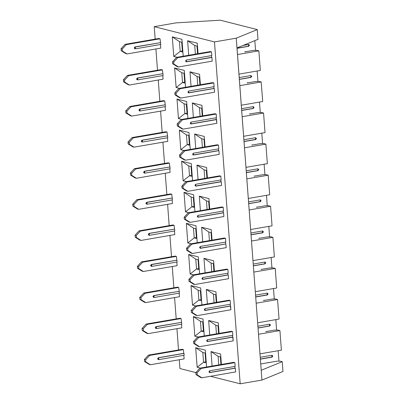 <?xml version="1.0" encoding="UTF-8"?>
<svg xmlns="http://www.w3.org/2000/svg" width="404" height="404" viewBox="0 0 404 404"><rect width="100%" height="100%" fill="white"/><g stroke="black" fill="none" stroke-linecap="round" stroke-linejoin="round"><path stroke-width="0.61" d="M154.227 26.654L214.479 41.915L236.249 38.158L257.267 29.573L220.271 20.2L175.993 22.892L154.227 26.654L175.993 22.892L220.271 20.2L257.267 29.573L236.249 38.158L214.479 41.915L240.188 383.8L261.954 380.043L236.249 38.158L236.981 47.945L258.005 39.36L257.267 29.573L258.005 39.36L236.981 47.945L261.954 380.043L240.188 383.8L210.494 376.281L240.188 383.8L214.479 41.915L154.227 26.654L155.166 39.138L154.227 26.654M195.869 372.574L179.931 368.539L179.27 359.752L179.931 368.539L195.869 372.574M282.972 371.458L261.954 380.043L282.972 371.458L282.239 361.666L261.216 370.251L282.239 361.666L280.129 361.136L276.745 361.206L268.12 362.696L276.745 361.206L280.129 361.136L282.239 361.666L282.972 371.458M178.533 349.945L176.937 328.669L178.533 349.945M176.2 318.862L174.599 297.586L176.2 318.862M173.861 287.784L172.261 266.509L173.861 287.784M171.523 256.702L169.922 235.426L171.523 256.702M169.185 225.624L167.589 204.348L169.185 225.624M166.852 194.541L165.251 173.266L166.852 194.541M164.514 163.458L162.913 142.188L164.514 163.458M162.176 132.381L160.575 111.105L162.176 132.381M159.838 101.298L158.242 80.027L159.838 101.298M157.504 70.22L155.904 48.945L157.504 70.22M203.55 362.221L197.157 367.256L200.419 368.084L197.157 367.256L203.55 362.221L202.813 352.434L195.682 347.677L197.157 367.256L195.682 347.677L202.813 352.434L205.55 353.126L202.813 352.434L203.55 362.221L205.727 361.848L205.06 353L205.727 361.848L203.55 362.221L206.287 362.913L203.55 362.221M206.596 367.019L205.323 350.122L195.682 347.677L205.323 350.122L206.596 367.019M218.12 356.308L210.989 351.556L212.08 366.069L210.989 351.556L218.12 356.308L220.852 357.005L218.12 356.308L218.766 364.918L218.12 356.308M220.629 354L210.989 351.556L220.629 354L221.417 364.459L220.629 354M220.943 364.539L220.367 356.878L220.943 364.539M206.217 361.969L205.727 361.848L206.217 361.969M268.12 362.696L260.747 363.969L268.12 362.696M201.212 331.144L194.819 336.179L198.086 337.007L194.819 336.179L201.212 331.144L200.475 321.352L193.344 316.6L194.819 336.179L193.344 316.6L200.475 321.352L203.212 322.044L200.475 321.352L201.212 331.144L203.389 330.765L202.727 321.922L203.389 330.765L201.212 331.144L203.949 331.836L201.212 331.144M204.257 335.936L202.985 319.039L193.344 316.6L202.985 319.039L204.257 335.936M215.781 325.23L208.651 320.478L209.742 334.992L208.651 320.478L215.781 325.23L218.519 325.922L215.781 325.23L216.428 333.835L215.781 325.23M218.291 322.917L208.651 320.478L218.291 322.917L219.079 333.381L218.291 322.917M218.604 333.462L218.029 325.801L218.604 333.462M203.879 330.891L203.389 330.765L203.879 330.891M265.781 331.613L274.412 330.124L277.79 330.053L279.901 330.588L281.371 350.167L259.984 353.859L281.371 350.167L279.901 330.588L277.79 330.053L274.412 330.124L265.781 331.613M198.874 300.061L192.481 305.096L195.748 305.924L192.481 305.096L198.874 300.061L198.142 290.274L191.011 285.517L192.481 305.096L191.011 285.517L198.142 290.274L200.874 290.966L198.142 290.274L198.874 300.061L201.051 299.687L200.389 290.84L201.051 299.687L198.874 300.061L201.611 300.753L198.874 300.061M201.919 304.858L200.652 287.961L191.011 285.517L200.652 287.961L201.919 304.858M213.443 294.147L206.313 289.395L207.404 303.909L206.313 289.395L213.443 294.147L216.18 294.839L213.443 294.147L214.09 302.758L213.443 294.147M215.953 291.839L206.313 289.395L215.953 291.839L216.741 302.298L215.953 291.839M216.271 302.379L215.691 294.718L216.271 302.379M201.54 299.808L201.051 299.687L201.54 299.808M263.443 300.531L272.074 299.041L275.452 298.97L277.563 299.505L279.038 319.084L257.646 322.781L279.038 319.084L277.563 299.505L275.452 298.97L272.074 299.041L263.443 300.531M196.541 268.978L190.143 274.018L193.41 274.846L190.143 274.018L196.541 268.978L195.804 259.191L188.673 254.439L190.143 274.018L188.673 254.439L195.804 259.191L198.541 259.883L195.804 259.191L196.541 268.978L198.718 268.604L198.051 259.762L198.718 268.604L196.541 268.978L199.273 269.675L196.541 268.978M199.581 273.776L198.314 256.878L188.673 254.439L198.314 256.878L199.581 273.776M211.11 263.07L203.975 258.318L205.07 272.831L203.975 258.318L211.11 263.07L213.842 263.761L211.11 263.07L211.757 271.675L211.11 263.07M213.615 260.757L203.975 258.318L213.615 260.757L214.403 271.22L213.615 260.757M213.933 271.301L213.357 263.635L213.933 271.301M199.202 268.731L198.718 268.604L199.202 268.731M261.105 269.453L269.736 267.963L273.119 267.892L275.225 268.428L276.7 288.007L255.313 291.698L276.7 288.007L275.225 268.428L273.119 267.892L269.736 267.963L261.105 269.453M194.203 237.9L187.809 242.935L191.072 243.763L187.809 242.935L194.203 237.9L193.466 228.114L186.335 223.356L187.809 242.935L186.335 223.356L193.466 228.114L196.203 228.805L193.466 228.114L194.203 237.9L196.379 237.527L195.713 228.679L196.379 237.527L194.203 237.9L196.94 238.592L194.203 237.9M197.248 242.698L195.975 225.801L186.335 223.356L195.975 225.801L197.248 242.698M208.772 231.987L201.641 227.235L202.732 241.749L201.641 227.235L208.772 231.987L211.504 232.679L208.772 231.987L209.418 240.597L208.772 231.987M211.282 229.679L201.641 227.235L211.282 229.679L212.065 240.138L211.282 229.679M211.595 240.218L211.019 232.558L211.595 240.218M196.864 237.648L196.379 237.527L196.864 237.648M258.772 238.37L267.397 236.88L270.781 236.81L272.887 237.345L274.361 256.924L252.975 260.615L274.361 256.924L272.887 237.345L270.781 236.81L267.397 236.88L258.772 238.37M191.865 206.818L185.471 211.858L188.734 212.681L185.471 211.858L191.865 206.818L191.127 197.031L183.997 192.279L185.471 211.858L183.997 192.279L191.127 197.031L193.864 197.723L191.127 197.031L191.865 206.818L194.041 206.444L193.38 197.601L194.041 206.444L191.865 206.818L194.602 207.515L191.865 206.818M194.91 211.615L193.637 194.718L183.997 192.279L193.637 194.718L194.91 211.615M206.434 200.909L199.303 196.152L200.394 210.671L199.303 196.152L206.434 200.909L209.171 201.601L206.434 200.909L207.08 209.514L206.434 200.909M208.944 198.596L199.303 196.152L208.944 198.596L209.732 209.055L208.944 198.596M209.257 209.141L208.681 201.475L209.257 209.141M194.531 206.565L194.041 206.444L194.531 206.565M256.434 207.292L265.059 205.803L268.443 205.732L270.554 206.267L272.023 225.841L250.637 229.538L272.023 225.841L270.554 206.267L268.443 205.732L265.059 205.803L256.434 207.292M189.526 175.74L183.133 180.775L186.401 181.603L183.133 180.775L189.526 175.74L188.794 165.948L181.664 161.196L183.133 180.775L181.664 161.196L188.794 165.948L191.526 166.645L188.794 165.948L189.526 175.74L191.703 175.361L191.042 166.519L191.703 175.361L189.526 175.74L192.264 176.432L189.526 175.74M192.572 180.537L191.304 163.64L181.664 161.196L191.304 163.64L192.572 180.537M204.096 169.826L196.965 165.074L198.056 179.588L196.965 165.074L204.096 169.826L206.833 170.518L204.096 169.826L204.742 178.432L204.096 169.826M206.606 167.514L196.965 165.074L206.606 167.514L207.393 177.977L206.606 167.514M206.919 178.058L206.343 170.397L206.919 178.058M192.193 175.488L191.703 175.361L192.193 175.488M254.096 176.21L262.726 174.72L266.105 174.649L268.216 175.184L269.685 194.763L248.298 198.455L269.685 194.763L268.216 175.184L266.105 174.649L262.726 174.72L254.096 176.21M187.193 144.657L180.795 149.697L184.062 150.52L180.795 149.697L187.193 144.657L186.456 134.87L179.326 130.118L180.795 149.697L179.326 130.118L186.456 134.87L189.193 135.562L186.456 134.87L187.193 144.657L189.37 144.284L188.703 135.441L189.37 144.284L187.193 144.657L189.925 145.354L187.193 144.657M190.233 149.455L188.966 132.557L179.326 130.118L188.966 132.557L190.233 149.455M201.763 138.749L194.627 133.992L195.718 148.51L194.627 133.992L201.763 138.749L204.495 139.441L201.763 138.749L202.409 147.354L201.763 138.749M204.267 136.436L194.627 133.992L204.267 136.436L205.055 146.894L204.267 136.436M204.586 146.975L204.01 139.314L204.586 146.975M189.855 144.405L189.37 144.284L189.855 144.405M251.758 145.132L260.388 143.642L263.772 143.572L265.877 144.102L267.352 163.681L245.965 167.377L267.352 163.681L265.877 144.102L263.772 143.572L260.388 143.642L251.758 145.132M184.855 113.58L178.457 118.614L181.724 119.443L178.457 118.614L184.855 113.58L184.118 103.788L176.987 99.036L178.457 118.614L176.987 99.036L184.118 103.788L186.855 104.484L184.118 103.788L184.855 113.58L187.032 113.201L186.365 104.358L187.032 113.201L184.855 113.58L187.592 114.271L184.855 113.58M187.9 118.377L186.628 101.48L176.987 99.036L186.628 101.48L187.9 118.377M199.424 107.666L192.294 102.914L193.385 117.428L192.294 102.914L199.424 107.666L202.157 108.358L199.424 107.666L200.071 116.271L199.424 107.666M201.934 105.353L192.294 102.914L201.934 105.353L202.717 115.817L201.934 105.353M202.247 115.898L201.672 108.237L202.247 115.898M187.517 113.327L187.032 113.201L187.517 113.327M249.425 114.049L258.05 112.559L261.433 112.489L263.539 113.024L265.014 132.603L243.627 136.294L265.014 132.603L263.539 113.024L261.433 112.489L258.05 112.559L249.425 114.049M182.517 82.497L176.124 87.532L179.386 88.36L176.124 87.532L182.517 82.497L181.78 72.71L174.649 67.958L176.124 87.532L174.649 67.958L181.78 72.71L184.517 73.402L181.78 72.71L182.517 82.497L184.694 82.123L184.027 73.281L184.694 82.123L182.517 82.497L185.254 83.189L182.517 82.497M185.562 87.294L184.29 70.397L174.649 67.958L184.29 70.397L185.562 87.294M197.086 76.583L189.956 71.831L191.047 86.35L189.956 71.831L197.086 76.583L199.823 77.28L197.086 76.583L197.733 85.194L197.086 76.583M199.596 74.275L189.956 71.831L199.596 74.275L200.384 84.734L199.596 74.275M199.909 84.815L199.334 77.154L199.909 84.815M185.184 82.244L184.694 82.123L185.184 82.244M247.086 82.972L255.712 81.482L259.095 81.411L261.206 81.941L262.676 101.52L241.289 105.217L262.676 101.52L261.206 81.941L259.095 81.411L255.712 81.482L247.086 82.972M180.179 51.419L173.786 56.454L177.053 57.282L173.786 56.454L180.179 51.419L179.447 41.627L172.311 36.875L173.786 56.454L172.311 36.875L179.447 41.627L182.179 42.319L179.447 41.627L180.179 51.419L182.356 51.04L181.694 42.198L182.356 51.04L180.179 51.419L182.916 52.111L180.179 51.419M183.224 56.217L181.957 39.319L172.311 36.875L181.957 39.319L183.224 56.217M194.748 45.506L187.618 40.754L188.708 55.267L187.618 40.754L194.748 45.506L197.485 46.197L194.748 45.506L195.395 54.111L194.748 45.506M197.258 43.193L187.618 40.754L197.258 43.193L198.046 53.656L197.258 43.193M197.571 53.737L196.995 46.076L197.571 53.737M182.845 51.167L182.356 51.04L182.845 51.167M256.757 50.328L258.868 50.864L260.338 70.442L238.951 74.134L260.338 70.442L258.868 50.864L256.757 50.328L253.379 50.399L256.757 50.328M244.748 51.889L253.379 50.399L244.748 51.889M258.515 334.28L279.901 330.588L258.515 334.28M256.176 303.202L277.563 299.505L256.176 303.202M253.838 272.119L275.225 268.428L253.838 272.119M251.5 241.042L272.887 237.345L251.5 241.042M249.167 209.959L270.554 206.267L249.167 209.959M246.829 178.876L268.216 175.184L246.829 178.876M244.491 147.798L265.877 144.102L244.491 147.798M242.153 116.716L263.539 113.024L242.153 116.716M239.819 85.638L261.206 81.941L239.819 85.638M237.481 54.555L258.868 50.864L237.481 54.555M211.504 51.843L211.782 55.575L211.504 51.843L177.765 57.671L173.69 62.095L173.836 64.049L178.467 66.968L212.201 61.145L211.923 57.413L212.201 61.145L178.467 66.968L177.26 66.665L172.629 63.746L172.483 61.787L176.563 57.363L210.297 51.54L211.504 51.843L210.297 51.54L176.563 57.363L177.765 57.671L211.504 51.843M211.494 55.626L211.62 57.333L211.923 57.413L186.456 61.812L186.32 59.974L211.782 55.575L186.32 59.974L185.572 61.034L186.456 61.812L211.923 57.413L211.62 57.333L211.494 55.626M213.842 82.926L214.12 86.658L213.842 82.926L180.103 88.749L176.028 93.172L176.174 95.132L180.805 98.051L214.539 92.223L214.261 88.491L214.539 92.223L180.805 98.051L179.598 97.748L174.967 94.824L174.821 92.87L178.896 88.446L212.635 82.618L213.842 82.926L212.635 82.618L178.896 88.446L180.103 88.749L213.842 82.926M213.827 86.709L213.958 88.415L214.261 88.491L188.794 92.89L188.653 91.057L214.12 86.658L188.653 91.057L187.905 92.112L188.794 92.89L214.261 88.491L213.958 88.415L213.827 86.709M214.973 113.701L216.175 114.004L216.458 117.736L216.175 114.004L214.973 113.701L181.234 119.528L214.973 113.701M216.165 117.786L216.877 123.306L216.594 119.574L191.132 123.972L190.991 122.134L216.458 117.736L190.991 122.134L190.244 123.195L191.132 123.972L216.594 119.574L216.297 119.498L216.165 117.786M218.513 145.087L218.796 148.818L218.513 145.087L184.779 150.914L180.699 155.333L180.846 157.292L185.476 160.211L219.215 154.384L218.933 150.652L219.215 154.384L185.476 160.211L184.269 159.908L179.644 156.989L179.497 155.03L183.573 150.606L217.312 144.778L218.513 145.087L217.312 144.778L183.573 150.606L184.779 150.914L218.513 145.087M218.503 148.869L218.63 150.576L218.933 150.652L193.466 155.05L193.329 153.217L218.796 148.818L193.329 153.217L192.582 154.272L193.466 155.05L218.933 150.652L218.63 150.576L218.503 148.869M220.968 181.659L221.271 181.734L221.549 185.466L221.271 181.734L220.968 181.659L195.501 186.057L221.271 181.734L195.804 186.133L195.667 184.295L221.134 179.896L220.852 176.164L221.134 179.896L195.667 184.295L194.92 185.355L195.804 186.133L220.968 181.659L220.842 179.947L220.968 181.659M219.645 175.861L220.852 176.164L187.113 181.992L183.037 186.416L183.184 188.375L187.815 191.294L221.549 185.466L187.815 191.294L186.608 190.986L181.982 188.067L181.83 186.108L185.911 181.689L219.645 175.861L185.911 181.689L187.113 181.992L220.852 176.164L219.645 175.861M223.306 212.736L223.609 212.812L223.887 216.544L223.609 212.812L223.306 212.736L197.839 217.135L223.609 212.812L198.142 217.211L198.005 215.377L223.468 210.979L223.19 207.247L223.468 210.979L198.005 215.377L197.258 216.433L198.142 217.211L223.306 212.736L223.18 211.029L223.306 212.736M221.983 206.939L223.19 207.247L189.451 213.075L185.375 217.493L185.522 219.453L190.153 222.372L223.887 216.544L190.153 222.372L188.946 222.069L184.315 219.15L184.168 217.19L188.244 212.767L221.983 206.939L188.244 212.767L189.451 213.075L223.19 207.247L221.983 206.939M225.513 242.107L226.225 247.627L225.513 242.107M224.321 238.022L225.528 238.325L225.806 242.057L225.528 238.325L191.789 244.152L187.714 248.576L187.86 250.536L192.486 253.454L226.225 247.627L192.486 253.454L191.284 253.146L186.653 250.227L186.507 248.268L190.582 243.849L224.321 238.022L190.582 243.849L191.789 244.152L225.528 238.325L224.321 238.022M227.861 269.407L228.144 273.139L227.861 269.407L194.127 275.235L190.047 279.654L190.193 281.613L194.824 284.532L228.563 278.704L228.28 274.973L228.563 278.704L194.824 284.532L193.617 284.229L188.991 281.31L188.845 279.351L192.92 274.927L226.659 269.099L227.861 269.407L226.659 269.099L192.92 274.927L194.127 275.235L227.861 269.407M227.851 273.19L227.982 274.897L228.28 274.973L202.813 279.371L202.677 277.538L228.144 273.139L202.677 277.538L201.929 278.598L202.813 279.371L228.28 274.973L227.982 274.897L227.851 273.19M228.992 300.182L230.199 300.485L230.482 304.217L230.199 300.485L228.992 300.182L195.258 306.01L228.992 300.182M230.189 304.268L230.896 309.787L197.162 315.615L195.955 315.307L191.329 312.388L191.178 310.434L195.258 306.01L196.46 306.313L230.199 300.485L196.46 306.313L192.385 310.737L192.531 312.696L197.162 315.615L230.896 309.787L230.618 306.055L205.151 310.454L205.015 308.616L230.482 304.217L205.015 308.616L204.267 309.676L205.151 310.454L230.618 306.055L230.315 305.979L230.189 304.268M231.33 331.265L232.537 331.568L232.815 335.3L232.537 331.568L231.33 331.265L197.596 337.087L231.33 331.265M232.527 335.35L233.234 340.87L232.957 337.138L207.489 341.531L207.353 339.698L232.815 335.3L207.353 339.698L206.606 340.759L207.489 341.531L232.957 337.138L232.654 337.057L232.527 335.35M234.876 362.651L235.153 366.383L234.876 362.651L201.136 368.473L197.061 372.897L197.208 374.856L201.833 377.775L235.572 371.948L235.29 368.216L235.572 371.948L201.833 377.775L200.631 377.467L196.001 374.548L195.854 372.594L199.929 368.17L233.669 362.343L234.876 362.651L233.669 362.343L199.929 368.17L201.136 368.473L234.876 362.651M234.86 366.433L234.992 368.14L235.29 368.216L209.828 372.614L209.686 370.781L235.153 366.383L209.686 370.781L208.939 371.837L209.828 372.614L235.29 368.216L234.992 368.14L234.86 366.433M183.997 353.424L184.138 355.257L183.997 353.424L158.641 357.803L158.777 359.636L184.138 355.257L158.777 359.636L157.893 358.858L158.641 357.803L183.997 353.424M183.845 355.308L184.113 358.914L183.845 355.308M182.209 349.309L183.416 349.611L183.699 353.343L183.416 349.611L149.677 355.439L145.602 359.863L145.748 361.822L150.379 364.741L184.113 358.914L150.379 364.741L149.172 364.433L144.541 361.514L144.395 359.56L148.475 355.136L182.209 349.309L148.475 355.136L149.677 355.439L183.416 349.611L182.209 349.309M179.876 318.226L181.078 318.534L181.8 324.175L181.078 318.534L179.876 318.226L146.137 324.053L179.876 318.226M181.507 324.225L181.78 327.831L181.507 324.225M177.538 287.148L178.74 287.451L179.462 293.097L178.74 287.451L177.538 287.148L143.799 292.976L177.538 287.148M179.169 293.147L179.442 296.753L179.169 293.147M175.2 256.065L176.407 256.373L177.124 262.014L176.407 256.373L175.2 256.065L141.461 261.893L175.2 256.065M176.831 262.065L177.103 265.67L176.831 262.065M174.498 230.987L174.765 234.593L174.498 230.987M172.862 224.988L174.068 225.291L174.786 230.936L174.068 225.291L140.329 231.118L136.254 235.542L136.401 237.496L141.031 240.42L174.765 234.593L141.031 240.42L139.824 240.112L135.194 237.193L135.047 235.234L139.127 230.815L172.862 224.988L139.127 230.815L140.329 231.118L174.068 225.291L172.862 224.988M170.528 193.905L171.73 194.213L172.452 199.854L171.73 194.213L170.528 193.905L136.789 199.733L137.996 200.036L171.73 194.213L137.996 200.036L133.916 204.459L134.062 206.419L138.693 209.338L172.432 203.51L172.16 199.904L172.432 203.51L138.693 209.338L137.486 209.035L132.86 206.116L132.714 204.156L136.789 199.733L170.528 193.905M168.19 162.827L169.392 163.13L170.114 168.776L169.392 163.13L168.19 162.827L134.451 168.65L135.658 168.958L169.392 163.13L135.658 168.958L131.578 173.382L131.729 175.336L136.355 178.255L170.094 172.432L169.821 168.827L170.094 172.432L136.355 178.255L135.153 177.952L130.522 175.033L130.376 173.074L134.451 168.65L168.19 162.827M165.852 131.744L167.059 132.052L167.776 137.693L167.059 132.052L165.852 131.744L132.113 137.572L165.852 131.744M167.483 137.744L167.756 141.349L167.483 137.744M163.514 100.667L164.721 100.97L165.438 106.616L164.721 100.97L163.514 100.667L129.78 106.489L163.514 100.667M165.15 106.666L165.418 110.272L165.15 106.666M161.176 69.584L162.383 69.892L163.105 75.533L162.383 69.892L161.176 69.584L127.442 75.412L161.176 69.584M162.812 75.583L163.085 79.189L162.812 75.583M158.843 38.506L160.045 38.809L160.767 44.455L160.045 38.809L158.843 38.506L125.104 44.329L158.843 38.506M160.474 44.506L160.747 48.106L160.474 44.506M158.333 359.57L158.338 357.727L183.699 353.343L158.338 357.727L158.641 357.803L158.338 357.727L157.59 358.782L158.333 359.57M144.395 359.56L145.602 359.863L149.677 355.439L148.475 355.136L144.395 359.56L144.541 361.514L145.748 361.822L145.602 359.863L144.395 359.56M144.541 361.514L149.172 364.433L150.379 364.741L145.748 361.822L144.541 361.514M206.055 359.873L205.586 359.944L206.055 359.873M205.787 356.262L205.313 356.328L205.787 356.262M205.636 354.303L205.166 354.379L205.636 354.303M205.176 354.495L205.646 354.429L205.176 354.495M209.383 372.549L234.992 368.14L209.383 372.549M197.061 372.897L201.136 368.473L199.929 368.17L195.854 372.594L197.061 372.897L195.854 372.594L196.001 374.548L197.208 374.856L197.061 372.897M197.208 374.856L196.001 374.548L200.631 377.467L201.833 377.775L197.208 374.856M260.242 357.298L271.892 355.288L272.028 357.121L260.383 359.136L272.028 357.121L272.776 356.065L271.892 355.288L260.242 357.298M278.947 361.156L278.164 350.717L278.947 361.156M272.033 355.278L272.478 355.99L271.73 357.045L272.028 357.121L260.373 359.01L271.73 357.045L272.033 355.278M268.69 362.358L268.862 362.565L268.69 362.358M146.834 333.356L142.208 330.437L142.062 328.477L146.137 324.053L147.344 324.361L181.078 318.534L147.344 324.361L143.263 328.78L143.41 330.74L148.041 333.659L181.78 327.831L148.041 333.659L146.834 333.356L148.041 333.659L143.41 330.74L142.208 330.437L146.834 333.356M155.994 328.492L156.005 326.644L181.659 322.341L156.303 326.72L156.444 328.558L181.8 324.175L156.444 328.558L155.555 327.78L156.303 326.72L156.005 326.644L155.257 327.705L155.994 328.492M143.41 330.74L143.263 328.78L142.062 328.477L142.208 330.437L143.41 330.74M142.062 328.477L143.263 328.78L147.344 324.361L146.137 324.053L142.062 328.477M203.722 328.79L203.247 328.861L203.722 328.79M203.449 325.185L202.975 325.25L203.449 325.185M203.303 323.225L202.828 323.296L203.303 323.225M202.838 323.412L203.308 323.346L202.838 323.412M198.293 346.39L193.662 343.471L193.516 341.511L197.596 337.087L198.798 337.396L232.537 331.568L198.798 337.396L194.723 341.819L194.869 343.774L199.5 346.693L233.234 340.87L199.5 346.693L198.293 346.39L199.5 346.693L194.869 343.774L193.662 343.471L198.293 346.39M207.045 341.466L232.654 337.057L207.045 341.466M193.516 341.511L193.662 343.471L194.869 343.774L194.723 341.819L193.516 341.511L194.723 341.819L198.798 337.396L197.596 337.087L193.516 341.511M257.909 326.22L269.554 324.205L269.695 326.043L258.045 328.053L269.695 326.043L270.443 324.983L269.554 324.205L257.909 326.22M276.609 330.078L275.826 319.64L276.609 330.078M269.7 324.195L270.14 324.907L269.392 325.967L269.695 326.043L258.035 327.927L269.392 325.967L269.7 324.195M266.352 331.275L266.524 331.487L266.352 331.275M144.501 302.273L139.87 299.354L139.723 297.394L143.799 292.976L145.006 293.279L178.74 287.451L145.006 293.279L140.925 297.703L141.077 299.662L145.703 302.581L179.442 296.753L145.703 302.581L144.501 302.273L145.703 302.581L141.077 299.662L139.87 299.354L144.501 302.273M153.661 297.41L153.666 295.566L179.326 291.259L153.964 295.642L154.106 297.475L179.462 293.097L154.106 297.475L153.217 296.698L153.964 295.642L153.666 295.566L152.919 296.622L153.661 297.41M141.077 299.662L140.925 297.703L139.723 297.394L139.87 299.354L141.077 299.662M139.723 297.394L140.925 297.703L145.006 293.279L143.799 292.976L139.723 297.394M201.384 297.713L200.909 297.783L201.384 297.713M201.111 294.102L200.637 294.168L201.111 294.102M200.965 292.142L200.49 292.213L200.965 292.142M200.5 292.334L200.975 292.269L200.5 292.334M204.707 310.388L230.315 305.979L204.707 310.388M192.531 312.696L191.329 312.388L195.955 315.307L197.162 315.615L192.531 312.696L192.385 310.737L191.178 310.434L191.329 312.388L192.531 312.696M192.385 310.737L196.46 306.313L195.258 306.01L191.178 310.434L192.385 310.737M274.276 298.995L273.488 288.557L274.276 298.995M255.57 295.137L267.216 293.127L267.357 294.96L255.707 296.975L267.357 294.96L268.104 293.905L267.216 293.127L255.57 295.137M267.362 293.117L267.801 293.824L267.054 294.885L267.357 294.96L255.697 296.844L267.054 294.885L267.362 293.117M264.014 300.197L264.186 300.404L264.014 300.197M142.163 271.195L137.532 268.276L137.385 266.317L141.461 261.893L142.668 262.201L176.407 256.373L142.668 262.201L138.592 266.62L138.739 268.579L143.369 271.498L177.103 265.67L143.369 271.498L142.163 271.195L143.369 271.498L138.739 268.579L137.532 268.276L142.163 271.195M151.323 266.332L151.328 264.484L176.987 260.181L151.631 264.559L151.768 266.398L177.124 262.014L151.768 266.398L150.884 265.62L151.631 264.559L151.328 264.484L150.581 265.544L151.323 266.332M138.739 268.579L138.592 266.62L137.385 266.317L137.532 268.276L138.739 268.579M137.385 266.317L138.592 266.62L142.668 262.201L141.461 261.893L137.385 266.317M199.046 266.63L198.571 266.701L199.046 266.63M198.773 263.024L198.303 263.09L198.773 263.024M198.627 261.065L198.152 261.136L198.627 261.065M198.162 261.252L198.637 261.186L198.162 261.252M202.369 279.305L227.982 274.897L202.369 279.305M190.047 279.654L194.127 275.235L192.92 274.927L188.845 279.351L190.047 279.654L188.845 279.351L188.991 281.31L190.193 281.613L190.047 279.654M190.193 281.613L188.991 281.31L193.617 284.229L194.824 284.532L190.193 281.613M271.937 267.918L271.15 257.479L271.937 267.918M253.232 264.059L264.883 262.044L265.019 263.883L253.369 265.893L265.019 263.883L265.766 262.822L264.883 262.044L253.232 264.059M265.024 262.034L265.463 262.746L264.716 263.807L265.019 263.883L253.358 265.766L264.716 263.807L265.024 262.034M261.681 269.114L261.848 269.327L261.681 269.114M148.985 235.249L148.99 233.401L174.649 229.098L149.293 233.482L149.429 235.315L174.786 230.936L149.429 235.315L148.546 234.537L149.293 233.482L148.99 233.401L148.243 234.461L148.985 235.249M135.047 235.234L136.254 235.542L140.329 231.118L139.127 230.815L135.047 235.234L135.194 237.193L136.401 237.496L136.254 235.542L135.047 235.234M135.194 237.193L139.824 240.112L141.031 240.42L136.401 237.496L135.194 237.193M196.708 235.552L196.238 235.623L196.708 235.552M196.44 231.941L195.965 232.007L196.44 231.941M196.288 229.982L195.819 230.053L196.288 229.982M195.824 230.174L196.299 230.108L195.824 230.174M200.031 248.228L225.942 243.895L200.48 248.293L200.339 246.455L225.806 242.057L200.339 246.455L199.591 247.516L200.48 248.293L200.031 248.228M187.714 248.576L191.789 244.152L190.582 243.849L186.507 248.268L187.714 248.576L186.507 248.268L186.653 250.227L187.86 250.536L187.714 248.576M187.86 250.536L186.653 250.227L191.284 253.146L192.486 253.454L187.86 250.536M250.894 232.977L262.544 230.967L262.681 232.8L251.036 234.81L262.681 232.8L263.428 231.739L262.544 230.967L250.894 232.977M269.599 236.835L268.817 226.397L269.599 236.835M262.686 230.957L263.13 231.664L262.383 232.724L262.681 232.8L251.025 234.684L262.383 232.724L262.686 230.957M259.343 238.037L259.514 238.244L259.343 238.037M146.647 204.166L146.652 202.323L172.311 198.021L146.955 202.399L147.091 204.232L172.452 199.854L147.091 204.232L146.208 203.459L146.955 202.399L146.652 202.323L145.91 203.384L146.647 204.166M132.714 204.156L133.916 204.459L137.996 200.036L136.789 199.733L132.714 204.156L132.86 206.116L134.062 206.419L133.916 204.459L132.714 204.156M132.86 206.116L137.486 209.035L138.693 209.338L134.062 206.419L132.86 206.116M194.374 204.469L193.9 204.54L194.374 204.469M194.102 200.859L193.627 200.924L194.102 200.859M193.955 198.904L193.481 198.975L193.955 198.904M193.491 199.091L193.96 199.026L193.491 199.091M185.375 217.493L189.451 213.075L188.244 212.767L184.168 217.19L185.375 217.493L184.168 217.19L184.315 219.15L185.522 219.453L185.375 217.493M185.522 219.453L184.315 219.15L188.946 222.069L190.153 222.372L185.522 219.453M267.261 205.757L266.478 195.319L267.261 205.757M248.561 201.894L260.206 199.884L260.343 201.722L248.697 203.732L260.343 201.722L261.09 200.662L260.206 199.884L248.561 201.894M260.353 199.874L260.792 200.586L260.045 201.641L260.343 201.722L248.687 203.606L260.045 201.641L260.353 199.874M257.005 206.954L257.176 207.161L257.005 206.954M144.314 173.089L144.319 171.24L169.978 166.938L144.617 171.316L144.758 173.154L170.114 168.776L144.758 173.154L143.869 172.377L144.617 171.316L144.319 171.24L143.572 172.301L144.314 173.089M130.376 173.074L131.578 173.382L135.658 168.958L134.451 168.65L130.376 173.074L130.522 175.033L131.729 175.336L131.578 173.382L130.376 173.074M130.522 175.033L135.153 177.952L136.355 178.255L131.729 175.336L130.522 175.033M192.036 173.392L191.562 173.462L192.036 173.392M191.764 169.781L191.289 169.847L191.764 169.781M191.617 167.822L191.143 167.892L191.617 167.822M191.153 168.008L191.627 167.943L191.153 168.008M183.037 186.416L187.113 181.992L185.911 181.689L181.83 186.108L183.037 186.416L181.83 186.108L181.982 188.067L183.184 188.375L183.037 186.416M183.184 188.375L181.982 188.067L186.608 190.986L187.815 191.294L183.184 188.375M246.223 170.816L257.868 168.806L258.01 170.639L246.359 172.649L258.01 170.639L258.757 169.579L257.868 168.806L246.223 170.816M264.928 174.674L264.14 164.236L264.928 174.674M258.015 168.791L258.454 169.503L257.707 170.564L258.01 170.639L246.349 172.523L257.707 170.564L258.015 168.791M254.666 175.871L254.838 176.083L254.666 175.871M132.815 146.869L128.184 143.95L128.038 141.996L132.113 137.572L133.32 137.875L167.059 132.052L133.32 137.875L129.245 142.299L129.391 144.258L134.017 147.177L167.756 141.349L134.017 147.177L132.815 146.869L134.017 147.177L129.391 144.258L128.184 143.95L132.815 146.869M141.976 142.006L141.981 140.163L167.64 135.86L142.284 140.238L142.42 142.072L167.776 137.693L142.42 142.072L141.536 141.299L142.284 140.238L141.981 140.163L141.233 141.218L141.976 142.006M129.391 144.258L129.245 142.299L128.038 141.996L128.184 143.95L129.391 144.258M128.038 141.996L129.245 142.299L133.32 137.875L132.113 137.572L128.038 141.996M189.698 142.309L189.224 142.38L189.698 142.309M189.425 138.698L188.956 138.764L189.425 138.698M189.279 136.744L188.804 136.815L189.279 136.744M188.814 136.931L189.289 136.865L188.814 136.931M193.021 154.984L218.63 150.576L193.021 154.984M180.699 155.333L184.779 150.914L183.573 150.606L179.497 155.03L180.699 155.333L179.497 155.03L179.644 156.989L180.846 157.292L180.699 155.333M180.846 157.292L179.644 156.989L184.269 159.908L185.476 160.211L180.846 157.292M243.885 139.733L255.535 137.724L255.671 139.557L244.021 141.572L255.671 139.557L256.419 138.501L255.535 137.724L243.885 139.733M262.59 143.597L261.802 133.158L262.59 143.597M255.676 137.713L256.116 138.426L255.368 139.481L255.671 139.557L244.011 141.445L255.368 139.481L255.676 137.713M252.333 144.794L252.5 145.001L252.333 144.794M130.477 115.791L125.846 112.873L125.7 110.913L129.78 106.489L130.982 106.797L164.721 100.97L130.982 106.797L126.907 111.221L127.053 113.176L131.684 116.094L165.418 110.272L131.684 116.094L130.477 115.791L131.684 116.094L127.053 113.176L125.846 112.873L130.477 115.791M139.638 110.928L139.643 109.08L165.302 104.777L139.946 109.156L140.082 110.994L165.438 106.616L140.082 110.994L139.198 110.216L139.946 109.156L139.643 109.08L138.895 110.141L139.638 110.928M127.053 113.176L126.907 111.221L125.7 110.913L125.846 112.873L127.053 113.176M125.7 110.913L126.907 111.221L130.982 106.797L129.78 106.489L125.7 110.913M187.36 111.231L186.89 111.302L187.36 111.231M187.087 107.621L186.618 107.686L187.087 107.621M186.941 105.661L186.471 105.732L186.941 105.661M186.476 105.848L186.951 105.782L186.476 105.848M181.936 128.826L177.306 125.907L177.159 123.947L181.234 119.528L182.441 119.831L216.175 114.004L182.441 119.831L178.361 124.255L178.512 126.21L183.138 129.129L216.877 123.306L183.138 129.129L181.936 128.826L183.138 129.129L178.512 126.21L177.306 125.907L181.936 128.826M190.683 123.907L216.297 119.498L190.683 123.907M177.159 123.947L177.306 125.907L178.512 126.21L178.361 124.255L177.159 123.947L178.361 124.255L182.441 119.831L181.234 119.528L177.159 123.947M241.547 108.656L253.197 106.641L253.333 108.479L241.688 110.489L253.333 108.479L254.081 107.419L253.197 106.641L241.547 108.656M260.252 112.514L259.469 102.076L260.252 112.514M253.338 106.631L253.783 107.343L253.035 108.403L253.333 108.479L241.678 110.363L253.035 108.403L253.338 106.631M249.995 113.711L250.167 113.923L249.995 113.711M128.139 84.709L123.513 81.79L123.361 79.835L127.442 75.412L128.644 75.715L162.383 69.892L128.644 75.715L124.568 80.138L124.715 82.098L129.346 85.017L163.085 79.189L129.346 85.017L128.139 84.709L129.346 85.017L124.715 82.098L123.513 81.79L128.139 84.709M137.299 79.846L137.304 78.002L162.963 73.7L137.607 78.078L137.744 79.911L163.105 75.533L137.744 79.911L136.86 79.139L137.607 78.078L137.304 78.002L136.557 79.058L137.299 79.846M124.715 82.098L124.568 80.138L123.361 79.835L123.513 81.79L124.715 82.098M123.361 79.835L124.568 80.138L128.644 75.715L127.442 75.412L123.361 79.835M185.022 80.149L184.552 80.219L185.022 80.149M184.754 76.538L184.28 76.603L184.754 76.538M184.608 74.578L184.133 74.654L184.608 74.578M184.143 74.77L184.613 74.705L184.143 74.77M188.35 92.824L213.958 88.415L188.35 92.824M176.028 93.172L180.103 88.749L178.896 88.446L174.821 92.87L176.028 93.172L174.821 92.87L174.967 94.824L176.174 95.132L176.028 93.172M176.174 95.132L174.967 94.824L179.598 97.748L180.805 98.051L176.174 95.132M239.208 77.573L250.859 75.563L250.995 77.396L239.35 79.411L250.995 77.396L251.743 76.341L250.859 75.563L239.208 77.573M257.914 81.436L257.131 70.993L257.914 81.436M251.005 75.553L251.445 76.265L250.697 77.321L250.995 77.396L239.34 79.285L250.697 77.321L251.005 75.553M247.657 82.633L247.829 82.84L247.657 82.633M125.806 53.631L121.175 50.712L121.028 48.753L125.104 44.329L126.311 44.637L160.045 38.809L126.311 44.637L122.23 49.061L122.382 51.015L127.008 53.934L160.747 48.106L127.008 53.934L125.806 53.631L127.008 53.934L122.382 51.015L121.175 50.712L125.806 53.631M134.966 48.768L134.971 46.92L160.63 42.617L135.269 46.995L135.411 48.834L160.767 44.455L135.411 48.834L134.522 48.056L135.269 46.995L134.971 46.92L134.224 47.98L134.966 48.768M122.382 51.015L122.23 49.061L121.028 48.753L121.175 50.712L122.382 51.015M121.028 48.753L122.23 49.061L126.311 44.637L125.104 44.329L121.028 48.753M182.689 49.066L182.214 49.142L182.689 49.066M182.416 45.46L181.941 45.526L182.416 45.46M182.27 43.501L181.795 43.571L182.27 43.501M181.805 43.688L182.28 43.622L181.805 43.688M186.012 61.741L211.62 57.333L186.012 61.741M173.69 62.095L177.765 57.671L176.563 57.363L172.483 61.787L173.69 62.095L172.483 61.787L172.629 63.746L173.836 64.049L173.69 62.095M173.836 64.049L172.629 63.746L177.26 66.665L178.467 66.968L173.836 64.049M243.218 45.4L248.521 44.48L248.662 46.319L237.012 48.329L248.662 46.319L249.409 45.258L248.824 44.496L243.218 45.4M255.581 50.354L254.848 40.647L255.581 50.354M248.667 44.47L249.106 45.182L248.359 46.243L248.662 46.319L237.002 48.202L248.359 46.243L248.667 44.47M245.319 51.55L245.491 51.763L245.319 51.55M158.176 359.55L158.479 359.626M155.843 328.467L156.141 328.548M153.505 297.389L153.808 297.465M151.167 266.307L151.47 266.382M148.829 235.229L149.132 235.305M146.495 204.146L146.793 204.222M144.157 173.069L144.46 173.144M141.819 141.986L142.122 142.062M139.481 110.908L139.784 110.984M137.148 79.825L137.446 79.901M134.81 48.748L135.108 48.823"/></g></svg>
